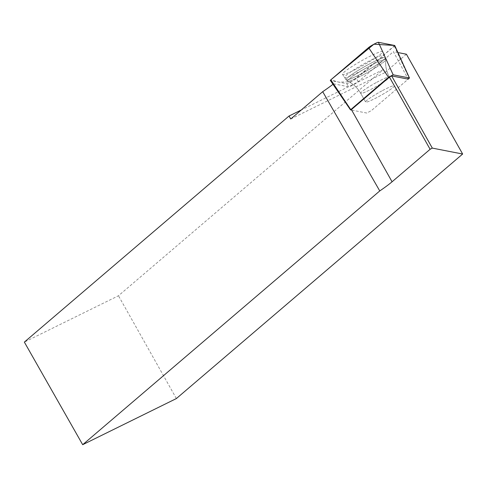 <?xml version="1.0" encoding="UTF-8"?>
<svg xmlns="http://www.w3.org/2000/svg" width="487" height="487" viewBox="0 0 487 487"><rect width="100%" height="100%" fill="white"/><g stroke="black" fill="none" stroke-linecap="round" stroke-linejoin="round"><path stroke-width="0.37" stroke-dasharray="2.44 1.83" d="M397.928 52.559L393.405 51.677L408.209 79.15L371.465 110.537L366.796 113.051L350.969 109.959L366.796 113.051L371.465 110.537L408.209 79.15M350.969 109.959L333.565 83.831A60.729 6.343 -29.4 0 1 332.974 84.294M333.565 83.831L348.838 86.814A5.619 0.584 -29.4 0 0 353.051 85.018A5.619 0.584 -29.4 0 0 358.115 81.822L393.405 51.677M406.408 54.215L384.84 72.636L383.159 69.653L118.457 295.755L24.35 342.099M290.745 118.98L384.84 72.636M383.159 69.653L301.301 109.965M176.385 398.555L118.457 295.755M381.765 90.972A16.491 1.723 150.6 0 0 365.603 102.02A16.491 1.723 150.6 0 0 380.822 95.422A16.491 1.723 150.6 0 0 394.342 85.828A16.491 1.723 150.6 0 0 381.765 90.972A16.491 1.723 -29.4 0 1 394.342 85.828A16.491 1.723 -29.4 0 1 380.822 95.422A16.491 1.723 -29.4 0 1 365.603 102.02A16.491 1.723 -29.4 0 1 381.765 90.972M361.938 70.371A22.761 2.374 -29.4 0 1 356.125 73.373A22.761 2.374 -29.4 0 1 344.589 77.488A22.761 2.374 -29.4 0 1 363.241 64.229A22.761 2.374 -29.4 0 1 384.243 55.141A22.761 2.374 -29.4 0 1 361.938 70.371M394.732 45.626A5.954 0.621 -29.4 0 1 394.275 46.119L356.514 78.377A5.954 0.621 -29.4 0 1 351.145 81.767A5.954 0.621 -29.4 0 1 346.683 83.667L330.417 80.489L350.53 109.873M365.043 58.86A23.029 2.405 -29.4 0 1 382.612 51.695A23.029 2.405 -29.4 0 1 360.039 67.109A23.029 2.405 -29.4 0 1 342.489 74.304A23.029 2.405 -29.4 0 1 365.043 58.86M394.665 45.48L374.686 62.853L351.151 81.767L338.855 82.139L330.807 79.85M346.683 83.667L348.838 86.814M358.115 81.822L356.514 78.377M363.302 72.727A22.566 2.356 -29.4 0 1 346.105 79.777A22.566 2.356 -29.4 0 1 364.599 66.634A22.566 2.356 -29.4 0 1 385.424 57.624A22.566 2.356 -29.4 0 1 363.302 72.727A22.566 2.356 150.6 0 0 385.424 57.624A22.566 2.356 150.6 0 0 364.599 66.634A22.566 2.356 150.6 0 0 346.105 79.777A22.566 2.356 150.6 0 0 363.302 72.727M364.294 74.243A21.903 2.289 150.6 0 0 385.783 59.743A21.903 2.289 150.6 0 0 365.554 68.326A21.903 2.289 150.6 0 0 347.73 81.189A21.903 2.289 150.6 0 0 364.294 74.243A21.903 2.289 -29.4 0 1 347.73 81.189A21.903 2.289 -29.4 0 1 365.554 68.326A21.903 2.289 -29.4 0 1 385.783 59.743A21.903 2.289 -29.4 0 1 364.294 74.243M376.853 82.248A16.491 1.723 -29.4 0 1 389.43 77.104A16.491 1.723 -29.4 0 1 373.267 88.153A16.491 1.723 -29.4 0 1 360.69 93.297A16.491 1.723 -29.4 0 1 376.853 82.248A16.491 1.723 150.6 0 0 360.69 93.297A16.491 1.723 150.6 0 0 373.267 88.153A16.491 1.723 150.6 0 0 389.43 77.104A16.491 1.723 150.6 0 0 376.853 82.248M394.275 46.119L409.232 78.279M382.612 51.695L385.424 57.624L385.783 59.743C385.205 65.861 386.422 71.65 389.43 77.104L394.342 85.828L389.43 77.104C386.422 71.65 385.205 65.861 385.783 59.743L385.424 57.624L384.243 55.141M342.489 74.304L346.105 79.777L347.73 81.189C353.264 83.861 357.586 87.897 360.69 93.297L365.603 102.02L360.69 93.297C357.586 87.897 353.264 83.861 347.73 81.189L346.105 79.777L344.589 77.488"/><path stroke-width="0.73" d="M330.417 80.489A5.954 0.621 -29.4 0 1 330.344 80.452A5.954 0.621 -29.4 0 1 330.807 79.85L368.568 47.592A5.954 0.621 -29.4 0 1 373.937 44.201A5.954 0.621 -29.4 0 1 378.399 42.302L393.149 74.797L409.451 77.999L408.209 79.15L391.639 75.917L432.31 148.103L462.65 154.026L406.408 54.215L397.928 52.559M332.974 84.294A60.729 6.343 -29.4 0 1 322.704 91.684L379.763 190.934A60.729 6.343 150.6 0 0 392.072 181.785L351.395 109.593A60.729 6.343 150.6 0 1 350.969 109.959L350.494 109.855L330.344 80.452M379.763 190.934L82.687 444.698L24.35 342.099L289.053 115.997L290.745 118.98L322.704 91.684M351.395 109.593L389.442 77.098L430.112 149.284L392.072 181.785M389.442 77.098L391.639 75.917M430.112 149.284L432.31 148.103M301.301 109.965L289.053 115.997M462.65 154.026L176.385 398.555L82.687 444.698M393.149 74.797L388.48 77.311L350.494 109.855M378.399 42.302L394.665 45.48A5.954 0.621 -29.4 0 1 394.744 45.528A5.954 0.621 -29.4 0 1 394.732 45.626M350.713 109.569L330.807 79.85L373.931 44.207L394.665 45.48L409.415 77.975M388.48 77.311L368.568 47.592M409.451 77.999L394.744 45.528"/></g></svg>
